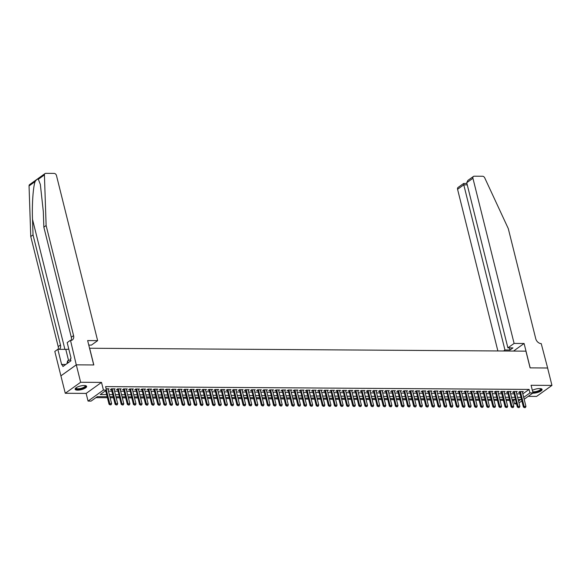 <?xml version="1.0" encoding="UTF-8"?>
<svg xmlns="http://www.w3.org/2000/svg" width="581" height="581" viewBox="0 0 581 581"><rect width="100%" height="100%" fill="white"/><g stroke="black" fill="none" stroke-linecap="round" stroke-linejoin="round"><path stroke-width="0.87" d="M77.636 390.142A5.912 1.881 166 0 0 83.766 388.856A5.912 1.881 166 0 0 86.613 386.394A5.912 1.881 166 0 0 84.122 385.501A5.912 1.881 166 0 0 77.992 386.793A5.912 1.881 166 0 0 75.145 389.255A5.912 1.881 166 0 0 77.636 390.142M532.668 393.17A5.912 1.881 166 0 0 533.104 393.177A5.912 1.881 166 0 0 539.233 391.892A5.912 1.881 166 0 0 542.08 389.43A5.912 1.881 166 0 0 539.582 388.544A5.912 1.881 166 0 0 532.349 390.359M107.165 396.7L97.332 396.634L91.101 401.093L88.051 401.079L103.425 390.069L106.468 390.091L100.237 394.557L106.643 394.593M76.271 364.846L93.723 364.962L87.644 340.575L97.637 340.64L56.466 175.506A2.273 1.678 54.4 0 0 54.113 173.399L45.797 173.341A2.273 1.678 54.4 0 0 44.998 173.588A2.273 1.678 54.4 0 0 44.417 174.925L46.124 225.522L73.569 335.615A5.302 3.914 -125.6 0 1 72.393 339.9A5.302 3.914 -125.6 0 1 70.526 340.466L76.271 364.846L60.903 375.849L65.275 393.272L86.141 393.41L88.051 401.079M528.209 396.358L536.583 396.416L551.95 385.414L531.078 385.276L532.995 392.938L524.156 399.263M516.531 403.933L514.577 403.918L516.233 402.735M512.282 400.425L513.706 400.44L514.577 403.918M95.916 397.651L107.42 397.724M110.129 397.745L113.513 397.767M116.222 397.789L119.606 397.811M122.315 397.825L125.699 397.847M128.408 397.869L131.793 397.891M134.501 397.905L137.886 397.927M140.595 397.949L143.979 397.97M146.688 397.992L150.072 398.014M152.781 398.029L156.166 398.05M158.874 398.072L162.259 398.094M164.968 398.108L168.352 398.13M171.061 398.152L174.445 398.174M177.154 398.196L180.538 398.217M183.247 398.232L186.632 398.254M189.341 398.275L192.725 398.297M195.434 398.312L198.818 398.334M201.527 398.355L204.911 398.377M207.62 398.392L211.005 398.421M213.714 398.435L217.098 398.457M219.807 398.479L223.191 398.501M225.9 398.515L229.284 398.537M231.993 398.559L235.378 398.581M238.087 398.595L241.471 398.624M244.18 398.639L247.564 398.66M250.273 398.682L253.657 398.704M256.366 398.719L259.751 398.74M262.459 398.762L265.844 398.784M268.553 398.798L271.937 398.827M274.646 398.842L278.03 398.864M280.739 398.886L284.124 398.907M286.832 398.922L290.217 398.944M292.926 398.965L296.31 398.987M299.019 399.002L302.403 399.031M305.112 399.045L308.496 399.067M311.205 399.089L314.59 399.111M317.299 399.125L320.683 399.147M323.392 399.169L326.776 399.191M329.485 399.205L332.869 399.234M335.578 399.249L338.963 399.27M341.672 399.292L345.056 399.314M347.765 399.329L351.149 399.35M353.858 399.372L357.242 399.394M359.951 399.408L363.336 399.43M366.045 399.452L369.429 399.474M372.138 399.496L375.522 399.517M378.231 399.532L381.615 399.554M384.324 399.575L387.709 399.597M390.417 399.612L393.802 399.634M396.511 399.655L399.895 399.677M402.604 399.699L405.988 399.721M408.697 399.735L412.082 399.757M414.79 399.779L418.175 399.801M420.884 399.815L424.268 399.837M426.977 399.859L430.361 399.881M433.07 399.902L436.454 399.924M439.163 399.939L442.548 399.96M445.257 399.982L448.641 400.004M451.35 400.018L454.734 400.04M457.443 400.062L460.827 400.084M463.536 400.106L466.921 400.127M469.63 400.142L473.014 400.164M475.723 400.186L479.107 400.207M481.816 400.222L485.2 400.244M487.909 400.265L491.294 400.287M494.003 400.302L497.387 400.331M500.096 400.345L503.48 400.367M506.189 400.389L509.573 400.411M60.932 375.849L76.3 364.846L80.643 382.269L65.275 393.272M76.3 364.846L93.817 364.962L89.648 348.244L525.921 351.149L530.09 367.875L547.607 367.991L551.95 385.414M108.066 389.466L108.988 388.805L106.141 388.791M114.159 389.51L115.082 388.849L111.421 388.827L110.383 389.568L111.472 389.575M120.252 389.546L121.175 388.885L117.515 388.863L116.476 389.611L117.565 389.619M126.346 389.59L127.268 388.929L123.608 388.907L122.569 389.648L123.659 389.655M132.439 389.626L133.361 388.972L129.701 388.943L128.662 389.691L129.752 389.698M138.532 389.669L139.455 389.009L135.794 388.987L134.756 389.728L135.845 389.735M144.625 389.713L145.548 389.052L141.887 389.03L140.849 389.771L141.938 389.778M150.719 389.749L151.641 389.088L147.981 389.067L146.942 389.807L148.032 389.815M156.812 389.793L157.734 389.132L154.074 389.11L153.035 389.851L154.125 389.858M162.905 389.829L163.827 389.176L160.167 389.147L159.129 389.895L160.218 389.902M168.998 389.873L169.921 389.212L166.26 389.19L165.222 389.931L166.311 389.938M175.092 389.916L176.014 389.255L172.354 389.226L171.315 389.974L172.404 389.982M181.185 389.953L182.107 389.292L178.447 389.27L177.408 390.011L178.498 390.018M187.278 389.996L188.2 389.335L184.54 389.314L183.502 390.054L184.591 390.062M193.371 390.033L194.294 389.379L190.633 389.35L189.595 390.098L190.684 390.105M199.465 390.076L200.387 389.415L196.727 389.393L195.688 390.134L196.777 390.142M205.558 390.112L206.48 389.459L202.82 389.43L201.781 390.178L202.871 390.185M211.651 390.156L212.573 389.495L208.913 389.473L207.875 390.214L208.964 390.221M217.744 390.2L218.667 389.539L215.006 389.517L213.968 390.258L215.057 390.265M223.838 390.236L224.76 389.582L221.1 389.553L220.061 390.301L221.15 390.309M229.931 390.279L230.853 389.619L227.193 389.597L226.154 390.338L227.244 390.345M236.024 390.316L236.946 389.662L233.286 389.633L232.247 390.381L233.337 390.388M242.117 390.359L243.04 389.698L239.379 389.677L238.341 390.417L239.43 390.425M248.21 390.403L249.133 389.742L245.472 389.72L244.434 390.461L245.523 390.468M254.304 390.439L255.226 389.786L251.566 389.757L250.527 390.505L251.617 390.512M260.397 390.483L261.319 389.822L257.659 389.8L256.62 390.541L257.71 390.548M266.49 390.519L267.413 389.866L263.752 389.836L262.714 390.585L263.803 390.592M272.583 390.563L273.506 389.902L269.845 389.88L268.807 390.621L269.896 390.628M278.677 390.606L279.599 389.945L275.939 389.924L274.9 390.664L275.99 390.672M284.77 390.643L285.692 389.989L282.032 389.96L280.993 390.708L282.083 390.715M290.863 390.686L291.785 390.025L288.125 390.004L287.087 390.744L288.176 390.752M296.956 390.722L297.879 390.069L294.218 390.04L293.18 390.788L294.269 390.795M303.05 390.766L303.972 390.105L300.312 390.083L299.273 390.824L300.362 390.831M309.143 390.81L310.065 390.149L306.405 390.127L305.366 390.868L306.456 390.875M315.236 390.846L316.158 390.192L312.498 390.163L311.46 390.911L312.549 390.919M321.329 390.89L322.252 390.229L318.591 390.207L317.553 390.948L318.642 390.955M327.423 390.926L328.345 390.272L324.685 390.243L323.646 390.991L324.735 390.998M333.516 390.969L334.438 390.309L330.778 390.287L329.739 391.028L330.829 391.035M339.609 391.013L340.531 390.352L336.871 390.33L335.833 391.071L336.922 391.078M345.702 391.049L346.625 390.396L342.964 390.367L341.926 391.115L343.015 391.122M351.795 391.093L352.718 390.432L349.058 390.41L348.019 391.151L349.108 391.158M357.889 391.129L358.804 390.476L355.151 390.447L354.112 391.195L355.202 391.202M363.982 391.173L364.897 390.512L361.244 390.49L360.205 391.231L361.295 391.238M370.075 391.216L370.99 390.555L367.337 390.534L366.299 391.274L367.388 391.282M376.168 391.253L377.084 390.599L373.43 390.57L372.392 391.318L373.481 391.325M382.262 391.296L383.177 390.635L379.524 390.614L378.485 391.354L379.575 391.362M388.355 391.333L389.27 390.679L385.617 390.65L384.578 391.398L385.668 391.405M394.448 391.376L395.363 390.715L391.71 390.693L390.672 391.434L391.761 391.441M400.541 391.42L401.456 390.759L397.803 390.737L396.765 391.478L397.854 391.485M406.635 391.456L407.55 390.795L403.897 390.773L402.858 391.521L403.948 391.529M412.728 391.5L413.643 390.839L409.99 390.817L408.951 391.558L410.041 391.565M418.821 391.536L419.736 390.882L416.083 390.853L415.045 391.601L416.134 391.609M424.914 391.579L425.829 390.919L422.176 390.897L421.138 391.638L422.227 391.645M431.008 391.623L431.923 390.962L428.27 390.94L427.231 391.681L428.313 391.688M437.101 391.659L438.016 390.998L434.363 390.977L433.324 391.717L434.406 391.725M443.194 391.703L444.109 391.042L440.456 391.02L439.418 391.761L440.5 391.768M449.287 391.739L450.202 391.086L446.549 391.057L445.511 391.805L446.593 391.812M455.381 391.783L456.296 391.122L452.643 391.1L451.604 391.841L452.686 391.848M461.474 391.826L462.389 391.166L458.736 391.144L457.697 391.885L458.779 391.892M467.567 391.863L468.482 391.202L464.829 391.18L463.791 391.921L464.873 391.928M473.66 391.906L474.575 391.245L470.922 391.224L469.884 391.964L470.966 391.972M479.753 391.943L480.669 391.289L477.016 391.26L475.977 392.008L477.059 392.015M485.847 391.986L486.762 391.325L483.109 391.303L482.07 392.044L483.152 392.052M491.94 392.03L492.855 391.369L489.202 391.34L488.163 392.088L489.246 392.095M498.033 392.066L498.948 391.405L495.295 391.383L494.257 392.124L495.339 392.131M504.126 392.11L505.042 391.449L501.388 391.427L500.35 392.168L501.432 392.175M510.22 392.146L511.135 391.492L507.482 391.463L506.443 392.211L507.525 392.219M516.313 392.19L517.228 391.529L513.575 391.507L512.536 392.248L513.619 392.255M513.706 400.44L515.122 399.423M522.82 393.896L529.073 389.43L105.604 386.612L106.468 390.091M105.052 391.107L105.771 391.115M108.48 391.129L111.864 391.151M114.573 391.173L117.958 391.195M120.666 391.209L124.051 391.231M126.76 391.253L130.144 391.274M132.853 391.296L136.237 391.318M138.946 391.333L142.33 391.354M145.039 391.376L148.424 391.398M151.133 391.412L154.517 391.434M157.226 391.456L160.61 391.478M163.319 391.5L166.703 391.521M169.412 391.536L172.797 391.558M175.506 391.579L178.89 391.601M181.599 391.616L184.983 391.638M187.692 391.659L191.076 391.681M193.785 391.696L197.17 391.725M199.879 391.739L203.263 391.761M205.972 391.783L209.356 391.805M212.065 391.819L215.449 391.841M218.158 391.863L221.543 391.885M224.251 391.899L227.636 391.928M230.345 391.943L233.729 391.964M236.438 391.986L239.822 392.008M242.531 392.022L245.916 392.044M248.624 392.066L252.009 392.088M254.718 392.102L258.102 392.131M260.811 392.146L264.195 392.168M266.904 392.19L270.288 392.211M272.997 392.226L276.382 392.248M279.091 392.269L282.475 392.291M285.184 392.306L288.568 392.335M291.277 392.349L294.661 392.371M297.37 392.393L300.755 392.415M303.464 392.429L306.848 392.451M309.557 392.473L312.941 392.495M315.65 392.509L319.034 392.538M321.743 392.553L325.128 392.574M327.837 392.596L331.221 392.618M333.93 392.633L337.314 392.654M340.023 392.676L343.407 392.698M346.116 392.712L349.501 392.734M352.209 392.756L355.594 392.778M358.303 392.8L361.687 392.821M364.396 392.836L367.78 392.858M370.489 392.879L373.873 392.901M376.582 392.916L379.967 392.938M382.676 392.959L386.06 392.981M388.769 393.003L392.153 393.025M394.862 393.039L398.246 393.061M400.955 393.083L404.34 393.105M407.049 393.119L410.433 393.141M413.142 393.163L416.526 393.184M419.235 393.206L422.619 393.228M425.328 393.243L428.713 393.264M431.422 393.286L434.806 393.308M437.515 393.322L440.899 393.344M443.608 393.366L446.992 393.388M449.701 393.41L453.086 393.431M455.794 393.446L459.179 393.468M461.888 393.49L465.272 393.511M467.981 393.526L471.365 393.548M474.074 393.569L477.459 393.591M480.167 393.613L483.552 393.635M486.261 393.649L489.645 393.671M492.354 393.693L495.738 393.715M498.447 393.729L501.831 393.751M504.54 393.773L507.925 393.795M510.634 393.809L514.018 393.838M516.727 393.853L520.111 393.874M522.406 392.226L523.321 391.572L519.668 391.543L518.63 392.291L519.712 392.298M86.141 393.41L101.515 382.407L80.643 382.269M101.515 382.407L103.425 390.069M529.073 389.43L529.945 392.916L532.995 392.938M518.528 401.093L520.808 399.459L518.121 399.445M515.405 399.423L512.028 399.401M509.312 399.387L505.935 399.358M503.219 399.343L499.842 399.321M497.125 399.3L493.748 399.278M491.032 399.263L487.655 399.241M484.939 399.22L481.562 399.198M478.846 399.183L475.469 399.154M472.752 399.14L469.375 399.118M466.666 399.096L463.282 399.074M460.573 399.06L457.189 399.038M454.48 399.016L451.096 398.994M448.387 398.98L445.002 398.951M442.294 398.936L438.909 398.915M436.2 398.893L432.816 398.871M430.107 398.856L426.723 398.835M424.014 398.813L420.629 398.791M417.921 398.777L414.536 398.748M411.827 398.733L408.443 398.711M405.734 398.689L402.35 398.668M399.641 398.653L396.257 398.631M393.548 398.61L390.163 398.588M387.454 398.573L384.07 398.544M381.361 398.53L377.977 398.508M375.268 398.486L371.884 398.464M369.175 398.45L365.79 398.428M363.081 398.406L359.697 398.384M356.988 398.37L353.604 398.348M350.895 398.326L347.511 398.305M344.802 398.283L341.417 398.261M338.708 398.246L335.324 398.225M332.615 398.203L329.231 398.181M326.522 398.167L323.138 398.145M320.429 398.123L317.044 398.101M314.336 398.079L310.951 398.058M308.242 398.043L304.858 398.021M302.149 398L298.765 397.978M296.056 397.963L292.671 397.941M289.963 397.92L286.578 397.898M283.869 397.876L280.485 397.854M277.776 397.84L274.392 397.818M271.683 397.796L268.299 397.774M265.59 397.76L262.205 397.738M259.496 397.716L256.112 397.695M253.403 397.673L250.019 397.651M247.31 397.636L243.926 397.615M241.217 397.593L237.832 397.571M235.123 397.557L231.739 397.535M229.03 397.513L225.646 397.491M222.937 397.477L219.553 397.448M216.844 397.433L213.459 397.411M210.75 397.389L207.366 397.368M204.657 397.353L201.273 397.331M198.564 397.31L195.18 397.288M192.471 397.273L189.086 397.244M186.378 397.23L182.993 397.208M180.284 397.186L176.9 397.164M174.191 397.15L170.807 397.128M168.098 397.106L164.714 397.084M162.005 397.07L158.62 397.041M155.911 397.026L152.527 397.005M149.818 396.983L146.434 396.961M143.725 396.946L140.341 396.925M137.632 396.903L134.247 396.881M131.538 396.867L128.154 396.838M125.445 396.823L122.061 396.801M119.352 396.779L115.968 396.758M113.259 396.743L109.874 396.721M521.861 400.905L518.993 402.96M522.849 393.896L523.713 397.375L529.945 392.916M109.351 394.615L112.736 394.637M115.445 394.652L118.829 394.681M121.538 394.695L124.922 394.717M127.631 394.739L131.016 394.76M133.724 394.775L137.109 394.797M139.818 394.819L143.202 394.84M145.911 394.855L149.295 394.884M152.004 394.898L155.388 394.92M158.097 394.942L161.482 394.964M164.191 394.978L167.575 395M170.284 395.022L173.668 395.044M176.377 395.058L179.761 395.087M182.47 395.102L185.855 395.124M188.564 395.145L191.948 395.167M194.657 395.182L198.041 395.203M200.75 395.225L204.134 395.247M206.843 395.262L210.228 395.291M212.936 395.305L216.321 395.327M219.03 395.349L222.414 395.37M225.123 395.385L228.507 395.407M231.216 395.429L234.601 395.45M237.309 395.465L240.694 395.487M243.403 395.508L246.787 395.53M249.496 395.552L252.88 395.574M255.589 395.588L258.973 395.61M261.682 395.632L265.067 395.654M267.776 395.668L271.16 395.69M273.869 395.712L277.253 395.734M279.962 395.755L283.339 395.777M286.055 395.792L289.432 395.814M292.149 395.835L295.526 395.857M298.242 395.872L301.619 395.893M304.335 395.915L307.712 395.937M310.428 395.959L313.805 395.981M316.522 395.995L319.899 396.017M322.615 396.039L325.992 396.06M328.708 396.075L332.085 396.097M334.801 396.119L338.178 396.14M340.894 396.162L344.272 396.184M346.988 396.198L350.365 396.22M353.081 396.242L356.458 396.264M359.174 396.278L362.551 396.3M365.267 396.322L368.644 396.344M371.361 396.365L374.738 396.387M377.454 396.402L380.831 396.424M383.547 396.445L386.924 396.467M389.64 396.482L393.017 396.503M395.734 396.525L399.111 396.547M401.827 396.562L405.204 396.591M407.92 396.605L411.297 396.627M414.013 396.649L417.39 396.67M420.107 396.685L423.484 396.707M426.2 396.729L429.577 396.75M432.293 396.765L435.67 396.794M438.386 396.808L441.763 396.83M444.48 396.852L447.857 396.874M450.573 396.888L453.95 396.91M456.659 396.932L460.043 396.954M462.752 396.968L466.136 396.997M468.845 397.012L472.23 397.034M474.938 397.055L478.323 397.077M481.032 397.092L484.416 397.113M487.125 397.135L490.509 397.157M493.218 397.172L496.602 397.201M499.311 397.215L502.696 397.237M505.405 397.259L508.789 397.281M511.498 397.295L514.882 397.317M517.591 397.339L520.975 397.36M519.675 391.543L519.552 391.638A0.755 0.559 54.4 0 0 519.552 391.63L523.372 406.961L524.12 406.431L520.409 391.55M525.406 407.564L524.367 407.651L525.406 407.564L525.95 406.439L522.239 391.565M524.49 407.564L524.12 406.431L525.95 406.439M523.372 406.961L524.367 407.651M540.824 388.653A5.113 1.627 -14 0 1 535.835 392.059A5.113 1.627 -14 0 1 532.828 392.284M532.697 391.754A4.735 1.511 166 0 0 535.776 391.579A4.735 1.511 166 0 0 540.715 388.812A4.735 1.511 166 0 0 540.613 388.616M532.908 392.611A5.868 1.874 166 0 0 535.776 392.313A5.868 1.874 166 0 0 541.913 389.139M85.356 385.61A5.113 1.627 -14 0 1 80.367 389.016A5.113 1.627 -14 0 1 75.886 387.97M76.053 387.847A4.735 1.511 166 0 0 76.06 388.064A4.735 1.511 166 0 0 80.309 388.536A4.735 1.511 166 0 0 85.247 385.769A4.735 1.511 166 0 0 85.153 385.573M75.152 388.914A5.868 1.874 166 0 0 80.316 389.277A5.868 1.874 166 0 0 86.446 386.096M70.657 359.704L67.592 360.881L67.018 363.583M68.079 362.827L67.592 360.881M514.105 343.422L472.934 178.28L466.725 182.724L507.896 347.866L514.105 343.422L524.098 343.487L530.177 367.875L547.614 368.013M466.725 182.724L467.887 180.422L473.435 176.442A2.273 1.678 54.4 0 1 474.241 176.203L482.557 176.254A2.273 1.678 54.4 0 1 484.728 177.859L508.288 228.602L535.74 338.694A5.302 3.914 54.4 0 0 541.223 343.603L547.636 367.991M513.51 351.069L524.098 343.487M503.516 351.004L504.947 349.98L510.002 350.009L512.958 347.903L507.896 347.866M504.947 349.98L463.776 184.838L457.567 189.283A2.273 1.678 -125.6 0 1 458.068 187.445L463.623 183.473L466.913 183.487M497.873 350.968L457.567 189.283M473.435 176.442A2.273 1.678 54.4 0 0 472.934 178.28M510.002 350.009L509.472 347.881M463.834 183.654L463.776 184.838L467.255 184.86M46.124 225.522L43.851 227.149L43.328 211.637L40.343 184.453L38.339 179.275C37.453 178.897 36.378 179.667 35.129 181.577C33.132 186.777 31.897 204.628 32.507 219.378L33.03 234.891L60.475 344.991A5.302 3.914 -125.6 0 1 59.298 349.275A5.302 3.914 -125.6 0 1 59.233 349.319M33.03 234.891L30.757 236.525L58.202 346.617A5.302 3.914 -125.6 0 1 58.165 349.312M71.056 340.43A5.302 3.914 -125.6 0 0 71.296 337.241L43.851 227.149M35.129 181.577L29.05 185.927L30.757 236.525M70.185 340.459L67.178 342.616L71.071 358.223L70.403 358.702L70.926 360.794L62.908 366.531L62.385 364.44L61.724 364.919L57.831 349.304L54.817 351.461L60.903 375.849M97.637 340.64L91.428 345.092L88.77 345.07M68.798 349.116A8.526 2.716 -14 0 1 65.784 349.363L57.831 349.304M29.05 185.927A2.273 1.678 -125.6 0 1 29.624 184.591L44.998 173.588M65.798 364.461L62.385 364.44M513.582 391.507L517.279 406.925L518.027 406.388L514.316 391.514M519.312 407.528L518.274 407.608L519.312 407.528L519.857 406.402L516.146 391.521M518.397 407.521L518.027 406.388L519.857 406.402M517.279 406.925L518.274 407.608M507.489 391.463L511.186 406.882L511.934 406.344L508.222 391.471M513.219 407.484L512.181 407.572L513.219 407.484L513.764 406.359L510.053 391.485M512.304 407.477L511.934 406.344L513.764 406.359M511.186 406.882L512.181 407.572M501.396 391.427L501.272 391.514A0.755 0.559 54.4 0 0 501.272 391.507L505.092 406.845L505.84 406.308L502.129 391.427M507.126 407.448L506.087 407.528L507.126 407.448L507.671 406.322L503.959 391.441M506.211 407.441L505.84 406.308L507.671 406.322M505.092 406.845L506.087 407.528M495.302 391.383L498.999 406.802L499.747 406.264L496.036 391.391M501.033 407.404L499.994 407.484L501.033 407.404L501.577 406.279L497.866 391.398M500.118 407.397L499.747 406.264L501.577 406.279M498.999 406.802L499.994 407.484M494.024 407.361L494.939 407.361L494.024 407.361L493.654 406.228L492.906 406.758L489.086 391.434A0.755 0.559 54.4 0 0 489.086 391.427M491.773 391.362L495.484 406.235L493.654 406.228L489.943 391.347M494.939 407.361L495.484 406.235M492.906 406.758L493.901 407.448M483.116 391.303L486.813 406.722L487.561 406.184L483.85 391.311M488.846 407.325L487.808 407.404L488.846 407.325L489.391 406.199L485.68 391.318M487.931 407.317L487.561 406.184L489.391 406.199M486.813 406.722L487.808 407.404M477.023 391.26L480.719 406.678L481.467 406.141L477.756 391.267M482.753 407.281L481.714 407.368L482.753 407.281L483.298 406.155L479.586 391.282M481.838 407.274L481.467 406.141L483.298 406.155M480.719 406.678L481.714 407.368M470.93 391.224L470.806 391.311A0.755 0.559 54.4 0 0 470.806 391.303L474.626 406.642L475.374 406.104L471.663 391.224M476.66 407.245L475.621 407.325L476.66 407.245L477.204 406.119L473.493 391.238M475.745 407.237L475.374 406.104L477.204 406.119M474.626 406.642L475.621 407.325M464.836 391.18L468.533 406.598L469.281 406.061L465.57 391.187M470.566 407.201L469.528 407.281L470.566 407.201L471.111 406.075L467.4 391.195M469.651 407.194L469.281 406.061L471.111 406.075M468.533 406.598L469.528 407.281M458.743 391.144L458.62 391.231A0.755 0.559 54.4 0 0 458.62 391.224L462.44 406.555L463.188 406.025L459.477 391.144M464.473 407.158L463.435 407.245L464.473 407.158L465.018 406.032L461.307 391.158M463.558 407.158L463.188 406.025L465.018 406.032M462.44 406.555L463.435 407.245M452.65 391.1L456.346 406.518L457.094 405.981L453.383 391.107M458.38 407.121L457.341 407.201L458.38 407.121L458.925 405.996L455.213 391.115M457.465 407.114L457.094 405.981L458.925 405.996M456.346 406.518L457.341 407.201M446.557 391.057L450.253 406.475L451.001 405.945L447.29 391.064M452.287 407.078L451.248 407.165L452.287 407.078L452.831 405.952L449.12 391.078M451.372 407.07L451.001 405.945L452.831 405.952M450.253 406.475L451.248 407.165M445.278 407.034L446.193 407.041L445.278 407.034L444.908 405.901L444.16 406.439L440.34 391.107A0.755 0.559 54.4 0 0 440.34 391.1M443.027 391.035L446.738 405.916L444.908 405.901L441.197 391.02M446.193 407.041L446.738 405.916M444.16 406.439L445.155 407.121M434.37 390.977L438.067 406.395L438.815 405.858L435.104 390.984M440.1 406.998L439.062 407.078L440.1 406.998L440.645 405.872L436.934 390.991M439.185 406.99L438.815 405.858L440.645 405.872M438.067 406.395L439.062 407.078M428.277 390.94L428.153 391.028A0.755 0.559 54.4 0 0 428.153 391.02L431.973 406.351L432.722 405.821L429.01 390.94M434.007 406.954L432.968 407.041L434.007 406.954L434.552 405.828L430.841 390.955M433.092 406.954L432.722 405.821L434.552 405.828M431.973 406.351L432.968 407.041M422.184 390.897L425.88 406.315L426.628 405.778L422.917 390.904M427.914 406.918L426.875 406.998L427.914 406.918L428.458 405.792L424.747 390.911M426.999 406.911L426.628 405.778L428.458 405.792M425.88 406.315L426.875 406.998M416.09 390.853L419.787 406.272L420.535 405.741L416.824 390.86M421.821 406.874L420.782 406.961L421.821 406.874L422.365 405.749L418.654 390.875M420.905 406.867L420.535 405.741L422.365 405.749M419.787 406.272L420.782 406.961M409.997 390.817L409.874 390.904A0.755 0.559 54.4 0 0 409.874 390.897L413.694 406.235L414.442 405.698L410.731 390.817M415.727 406.838L414.689 406.918L415.727 406.838L416.272 405.712L412.561 390.831M414.812 406.831L414.442 405.698L416.272 405.712M413.694 406.235L414.689 406.918M403.904 390.773L407.601 406.192L408.349 405.654L404.637 390.781M409.634 406.794L408.596 406.874L409.634 406.794L410.179 405.669L406.468 390.795M408.719 406.787L408.349 405.654L410.179 405.669M407.601 406.192L408.596 406.874M397.811 390.737L397.687 390.824A0.755 0.559 54.4 0 0 397.687 390.817L401.507 406.148L402.255 405.618L398.544 390.737M403.541 406.751L402.502 406.838L403.541 406.751L404.085 405.625L400.374 390.752M402.626 406.751L402.255 405.618L404.085 405.625M401.507 406.148L402.502 406.838M391.717 390.693L395.414 406.112L396.162 405.574L392.451 390.701M397.448 406.715L396.409 406.794L397.448 406.715L397.992 405.589L394.281 390.708M396.532 406.707L396.162 405.574L397.992 405.589M395.414 406.112L396.409 406.794M385.624 390.65L389.321 406.068L390.069 405.538L386.358 390.657M391.354 406.671L390.316 406.758L391.354 406.671L391.899 405.545L388.188 390.672M390.439 406.664L390.069 405.538L391.899 405.545M389.321 406.068L390.316 406.758M379.531 390.614L379.408 390.701A0.755 0.559 54.4 0 0 379.408 390.693L383.228 406.032L383.976 405.494L380.264 390.614M385.261 406.635L384.223 406.715L385.261 406.635L385.806 405.509L382.095 390.628M384.346 406.627L383.976 405.494L385.806 405.509M383.228 406.032L384.223 406.715M373.438 390.57L377.134 405.988L377.882 405.451L374.171 390.577M379.168 406.591L378.129 406.678L379.168 406.591L379.713 405.465L376.001 390.592M378.253 406.584L377.882 405.451L379.713 405.465M377.134 405.988L378.129 406.678M367.345 390.534L367.221 390.621A0.755 0.559 54.4 0 0 367.221 390.614L371.041 405.945L371.789 405.415L368.078 390.534M373.075 406.547L372.036 406.635L373.075 406.547L373.619 405.422L369.908 390.548M372.16 406.547L371.789 405.415L373.619 405.422M371.041 405.945L372.036 406.635M361.251 390.49L364.948 405.908L365.696 405.371L361.985 390.497M366.981 406.511L365.943 406.591L366.981 406.511L367.526 405.385L363.815 390.505M366.066 406.504L365.696 405.371L367.526 405.385M364.948 405.908L365.943 406.591M355.158 390.447L358.855 405.865L359.603 405.335L355.892 390.454M360.888 406.468L359.85 406.555L360.888 406.468L361.433 405.342L357.722 390.468M359.973 406.46L359.603 405.335L361.433 405.342M358.855 405.865L359.85 406.555M349.065 390.41L348.941 390.497A0.755 0.559 54.4 0 0 348.941 390.49L352.761 405.828L353.509 405.291L349.798 390.41M354.795 406.431L353.756 406.511L354.795 406.431L355.34 405.306L351.628 390.425M353.88 406.424L353.509 405.291L355.34 405.306M352.761 405.828L353.756 406.511M342.972 390.367L346.668 405.785L347.416 405.247L343.705 390.374M348.702 406.388L347.663 406.475L348.702 406.388L349.246 405.262L345.535 390.388M347.787 406.38L347.416 405.247L349.246 405.262M346.668 405.785L347.663 406.475M341.693 406.344L342.608 406.344L341.693 406.344L341.323 405.211L340.575 405.741L336.755 390.417A0.755 0.559 54.4 0 0 336.755 390.41M339.442 390.345L343.153 405.218L341.323 405.211L337.612 390.33M342.608 406.344L343.153 405.218M340.575 405.741L341.57 406.431M330.785 390.287L334.482 405.705L335.23 405.168L331.519 390.294M336.515 406.308L335.477 406.388L336.515 406.308L337.06 405.182L333.349 390.301M335.6 406.301L335.23 405.168L337.06 405.182M334.482 405.705L335.477 406.388M324.692 390.243L324.568 390.338A0.755 0.559 54.4 0 0 324.568 390.33L328.388 405.661L329.136 405.131L325.425 390.25M330.422 406.264L329.383 406.351L330.422 406.264L330.967 405.139L327.256 390.265M329.507 406.257L329.136 405.131L330.967 405.139M328.388 405.661L329.383 406.351M318.599 390.207L322.295 405.625L323.043 405.088L319.332 390.207M324.329 406.228L323.29 406.308L324.329 406.228L324.873 405.102L321.162 390.221M323.414 406.221L323.043 405.088L324.873 405.102M322.295 405.625L323.29 406.308M312.505 390.163L316.202 405.582L316.95 405.044L313.239 390.171M318.235 406.184L317.197 406.272L318.235 406.184L318.78 405.059L315.069 390.185M317.32 406.177L316.95 405.044L318.78 405.059M316.202 405.582L317.197 406.272M306.412 390.127L306.289 390.214A0.755 0.559 54.4 0 0 306.289 390.207L310.109 405.545L310.857 405.008L307.146 390.127M312.142 406.148L311.104 406.228L312.142 406.148L312.687 405.015L308.976 390.142M311.227 406.141L310.857 405.008L312.687 405.015M310.109 405.545L311.104 406.228M300.319 390.083L304.016 405.502L304.764 404.964L301.052 390.091M306.049 406.104L305.01 406.184L306.049 406.104L306.594 404.979L302.883 390.098M305.134 406.097L304.764 404.964L306.594 404.979M304.016 405.502L305.01 406.184M294.226 390.04L294.102 390.134A0.755 0.559 54.4 0 0 294.102 390.127L297.922 405.458L298.67 404.928L294.959 390.047M299.956 406.061L298.917 406.148L299.956 406.061L300.5 404.935L296.789 390.062M299.041 406.054L298.67 404.928L300.5 404.935M297.922 405.458L298.917 406.148M288.132 390.004L291.829 405.422L292.577 404.884L288.866 390.011M293.863 406.025L292.824 406.104L293.863 406.025L294.407 404.899L290.696 390.018M292.947 406.017L292.577 404.884L294.407 404.899M291.829 405.422L292.824 406.104M282.039 389.96L285.736 405.378L286.484 404.841L282.773 389.967M287.769 405.981L286.731 406.068L287.769 405.981L288.314 404.855L284.603 389.982M286.854 405.974L286.484 404.841L288.314 404.855M285.736 405.378L286.731 406.068M275.946 389.924L275.822 390.011A0.755 0.559 54.4 0 0 275.822 390.004L279.643 405.342L280.391 404.804L276.679 389.924M281.676 405.945L280.638 406.025L281.676 405.945L282.221 404.819L278.51 389.938M280.761 405.937L280.391 404.804L282.221 404.819M279.643 405.342L280.638 406.025M269.853 389.88L273.549 405.298L274.297 404.761L270.586 389.887M275.583 405.901L274.544 405.981L275.583 405.901L276.128 404.775L272.416 389.895M274.668 405.894L274.297 404.761L276.128 404.775M273.549 405.298L274.544 405.981M263.759 389.836L263.636 389.931A0.755 0.559 54.4 0 0 263.636 389.924L267.456 405.255L268.204 404.725L264.493 389.844M269.49 405.858L268.451 405.945L269.49 405.858L270.034 404.732L266.323 389.858M268.575 405.85L268.204 404.725L270.034 404.732M267.456 405.255L268.451 405.945M257.666 389.8L261.363 405.218L262.111 404.681L258.4 389.807M263.396 405.821L262.358 405.901L263.396 405.821L263.941 404.696L260.23 389.815M262.481 405.814L262.111 404.681L263.941 404.696M261.363 405.218L262.358 405.901M251.573 389.757L255.27 405.175L256.018 404.637L252.307 389.764M257.303 405.778L256.265 405.865L257.303 405.778L257.848 404.652L254.137 389.778M256.388 405.77L256.018 404.637L257.848 404.652M255.27 405.175L256.265 405.865M245.48 389.72L245.356 389.807A0.755 0.559 54.4 0 0 245.356 389.8L249.176 405.139L249.924 404.601L246.213 389.72M251.21 405.741L250.171 405.821L251.21 405.741L251.755 404.616L248.043 389.735M250.295 405.734L249.924 404.601L251.755 404.616M249.176 405.139L250.171 405.821M239.387 389.677L243.083 405.095L243.831 404.558L240.12 389.684M245.117 405.698L244.078 405.778L245.117 405.698L245.661 404.572L241.95 389.691M244.202 405.691L243.831 404.558L245.661 404.572M243.083 405.095L244.078 405.778M238.108 405.654L239.023 405.654L238.108 405.654L237.738 404.521L236.99 405.051L233.17 389.728A0.755 0.559 54.4 0 0 233.17 389.72M235.857 389.655L239.568 404.529L237.738 404.521L234.027 389.64M239.023 405.654L239.568 404.529M236.99 405.051L237.985 405.741M227.2 389.597L230.897 405.015L231.645 404.478L227.934 389.604M232.93 405.618L231.892 405.698L232.93 405.618L233.475 404.492L229.764 389.611M232.015 405.611L231.645 404.478L233.475 404.492M230.897 405.015L231.892 405.698M221.107 389.553L224.803 404.972L225.551 404.434L221.848 389.56M226.837 405.574L225.798 405.661L226.837 405.574L227.382 404.449L223.67 389.575M225.922 405.567L225.551 404.434L227.382 404.449M224.803 404.972L225.798 405.661M215.014 389.517L214.89 389.604A0.755 0.559 54.4 0 0 214.89 389.597L218.71 404.935L219.458 404.398L215.754 389.517M220.744 405.538L219.705 405.618L220.744 405.538L221.288 404.412L217.577 389.531M219.829 405.531L219.458 404.398L221.288 404.412M218.71 404.935L219.705 405.618M208.92 389.473L212.617 404.892L213.365 404.354L209.661 389.481M214.65 405.494L213.612 405.574L214.65 405.494L215.195 404.369L211.484 389.488M213.735 405.487L213.365 404.354L215.195 404.369M212.617 404.892L213.612 405.574M202.827 389.43L202.704 389.524A0.755 0.559 54.4 0 0 202.704 389.517L206.524 404.848L207.272 404.318L203.568 389.437M208.557 405.451L207.519 405.538L208.557 405.451L209.102 404.325L205.391 389.452M207.642 405.451L207.272 404.318L209.102 404.325M206.524 404.848L207.519 405.538M196.734 389.393L200.43 404.812L201.179 404.274L197.475 389.401M202.464 405.415L201.425 405.494L202.464 405.415L203.009 404.289L199.298 389.408M201.549 405.407L201.179 404.274L203.009 404.289M200.43 404.812L201.425 405.494M190.641 389.35L194.337 404.768L195.085 404.231L191.381 389.357M196.371 405.371L195.332 405.458L196.371 405.371L196.915 404.245L193.204 389.372M195.456 405.364L195.085 404.231L196.915 404.245M194.337 404.768L195.332 405.458M189.362 405.327L190.277 405.335L189.362 405.327L188.992 404.194L188.244 404.732L184.424 389.401A0.755 0.559 54.4 0 0 184.424 389.393M187.111 389.328L190.822 404.209L188.992 404.194L185.288 389.314M190.277 405.335L190.822 404.209M188.244 404.732L189.239 405.415M178.454 389.27L182.151 404.688L182.899 404.151L179.195 389.277M184.184 405.291L183.146 405.371L184.184 405.291L184.729 404.165L181.018 389.285M183.269 405.284L182.899 404.151L184.729 404.165M182.151 404.688L183.146 405.371M172.361 389.234L172.237 389.321A0.755 0.559 54.4 0 0 172.237 389.314L176.058 404.645L176.806 404.115L173.102 389.234M178.091 405.247L177.052 405.335L178.091 405.247L178.636 404.122L174.925 389.248M177.176 405.247L176.806 404.115L178.636 404.122M176.058 404.645L177.052 405.335M166.268 389.19L169.964 404.608L170.712 404.071L167.008 389.197M171.998 405.211L170.959 405.291L171.998 405.211L172.542 404.085L168.831 389.205M171.083 405.204L170.712 404.071L172.542 404.085M169.964 404.608L170.959 405.291M160.174 389.147L163.871 404.565L164.619 404.035L160.915 389.154M165.905 405.168L164.866 405.255L165.905 405.168L166.449 404.042L162.738 389.168M164.989 405.16L164.619 404.035L166.449 404.042M163.871 404.565L164.866 405.255M154.081 389.11L153.958 389.197A0.755 0.559 54.4 0 0 153.958 389.19L157.778 404.529L158.526 403.991L154.822 389.11M159.811 405.131L158.773 405.211L159.811 405.131L160.356 404.006L156.645 389.125M158.896 405.124L158.526 403.991L160.356 404.006M157.778 404.529L158.773 405.211M147.988 389.067L151.685 404.485L152.433 403.948L148.729 389.074M153.718 405.088L152.68 405.168L153.718 405.088L154.263 403.962L150.552 389.081M152.803 405.08L152.433 403.948L154.263 403.962M151.685 404.485L152.68 405.168M141.895 389.03L141.771 389.117A0.755 0.559 54.4 0 0 141.771 389.11L145.591 404.441L146.339 403.911L142.636 389.03M147.625 405.044L146.586 405.131L147.625 405.044L148.17 403.918L144.458 389.045M146.71 405.044L146.339 403.911L148.17 403.918M145.591 404.441L146.586 405.131M135.801 388.987L139.498 404.405L140.246 403.868L136.542 388.994M141.532 405.008L140.493 405.088L141.532 405.008L142.076 403.882L138.365 389.001M140.617 405.001L140.246 403.868L142.076 403.882M139.498 404.405L140.493 405.088M129.708 388.943L133.405 404.361L134.153 403.831L130.449 388.95M135.438 404.964L134.4 405.051L135.438 404.964L135.983 403.839L132.272 388.965M134.531 404.957L134.153 403.831L135.983 403.839M133.405 404.361L134.4 405.051M123.615 388.907L123.492 388.994A0.755 0.559 54.4 0 0 123.492 388.987L127.312 404.325L128.06 403.788L124.356 388.907M129.345 404.928L128.307 405.008L129.345 404.928L129.89 403.802L126.179 388.921M128.437 404.921L128.06 403.788L129.89 403.802M127.312 404.325L128.307 405.008M117.522 388.863L121.218 404.282L121.966 403.744L118.263 388.871M123.252 404.884L122.213 404.964L123.252 404.884L123.797 403.759L120.085 388.878M122.344 404.877L121.966 403.744L123.797 403.759M121.218 404.282L122.213 404.964M111.429 388.827L111.305 388.914A0.755 0.559 54.4 0 0 111.305 388.907L115.125 404.238L115.873 403.708L112.169 388.827M117.159 404.841L116.12 404.928L117.159 404.841L117.703 403.715L113.992 388.842M116.251 404.841L115.873 403.708L117.703 403.715M115.125 404.238L116.12 404.928M110.158 404.797L111.065 404.804L110.158 404.797L109.78 403.664L109.032 404.202L105.662 390.672M107.899 388.798L111.61 403.679L109.78 403.664L106.41 390.134M111.065 404.804L111.61 403.679M109.032 404.202L110.027 404.884M32.507 219.378L64.912 349.355M60.475 344.991L58.202 346.617M71.296 337.241L73.569 335.615M44.417 174.925L38.339 179.275M68.565 360.51L65.784 349.363"/></g></svg>
